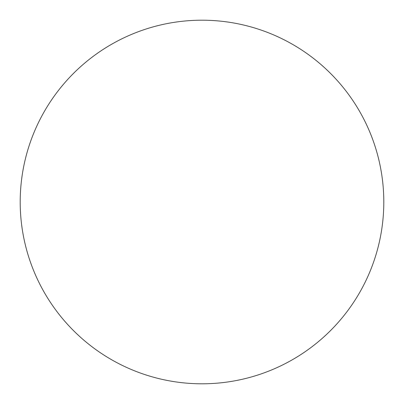 <?xml version="1.0" encoding="UTF-8"?>
<svg xmlns="http://www.w3.org/2000/svg" width="404" height="404" viewBox="0 0 404 404"><rect width="100%" height="100%" fill="white"/><g stroke="black" fill="none" stroke-linecap="round" stroke-linejoin="round"><path stroke-width="0.61" d="M202 383.8A181.8 181.8 0 0 0 383.8 202A181.8 181.8 0 0 0 202 20.2A181.8 181.8 0 0 0 20.2 202A181.8 181.8 0 0 0 202 383.8"/></g></svg>

